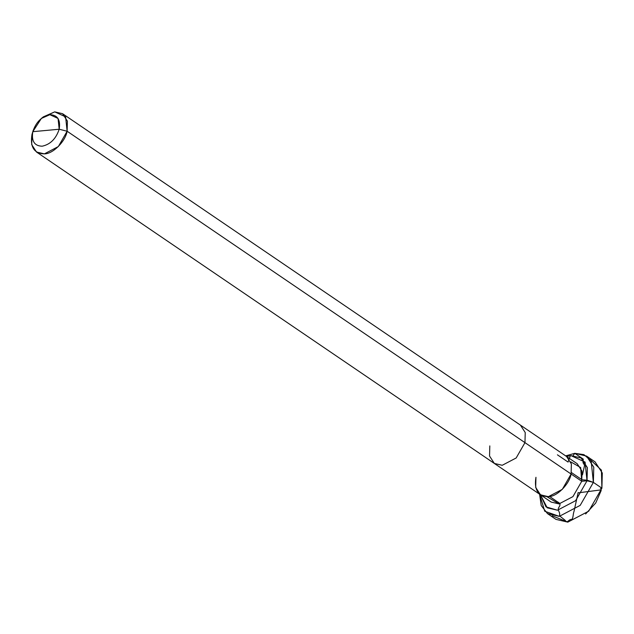 <?xml version="1.0" encoding="UTF-8"?>
<svg xmlns="http://www.w3.org/2000/svg" width="634" height="634" viewBox="0 0 634 634"><rect width="100%" height="100%" fill="white"/><g stroke="black" fill="none" stroke-linecap="round" stroke-linejoin="round"><path stroke-width="0.95" d="M570.719 461.837L580.641 467.543L581.75 481.269L571.107 474.026C569.34 484.344 556.834 496.794 548.37 496.668C538.092 496.319 533.955 489.86 535.952 477.291L535.682 487.403L540.493 494.821L548.37 496.668L562.31 489.361L571.107 474.026L571.369 463.922L566.558 456.496L571.369 463.922L571.107 474.026L562.31 489.361L548.37 496.668L540.493 494.821L551.136 502.065L559.014 503.911L572.954 496.604L581.75 481.269L587.029 480.778L593.376 482.387L593.781 467.226L586.569 456.092L574.753 453.326L565.655 455.878L574.753 453.326L583.914 454.633L591.134 460.823L593.376 482.387L580.181 505.385L559.275 516.345L547.459 513.58L541.222 505.56L539.589 494.211L544.733 511.234L559.275 516.345L580.181 505.385L593.376 482.387L601.896 488.18L601.42 470.143L590.341 459.698M586.569 456.092L595.08 461.885L602.3 473.019L601.896 488.18L588.701 511.178L567.795 522.139L552.198 515.767M566.519 456.464L570.877 455.592L581.116 457.994L587.377 467.638L587.029 480.778L585.079 462.091L570.877 455.592L566.519 456.464M546.984 496.731L559.014 503.911L572.954 496.604L581.75 481.269L524.968 442.643L525.229 432.539L520.419 425.113L577.209 463.739L582.02 471.165L581.75 481.269L587.029 480.778L593.376 482.387L601.896 488.18L588.701 511.178L567.795 522.139L555.978 519.373L547.459 513.58M601.222 490.439L595.714 503.016L585.618 513.984L595.714 503.016L601.222 490.439M540.445 494.797L547.229 507.818L557.468 510.211L575.593 500.709L587.029 480.778L575.593 500.709L557.468 510.211L546.009 506.883L540.445 494.797M32.809 131.698L31.969 134.503L32.809 131.682L59.184 129.233C56.006 138.806 50.324 144.465 42.129 146.208C34.426 145.947 31.32 141.105 32.809 131.682L59.184 129.233L67.125 131.238L67.394 121.126L62.584 113.708L54.706 111.861L42.304 117.734M62.584 113.708L520.419 425.113L525.229 432.539L524.968 442.643L67.125 131.238L65.627 116.862L54.706 111.861L43.374 116.846L41.369 118.439L49.864 114.699L58.059 118.447L59.184 129.233C60.674 119.81 57.567 114.96 49.864 114.699C41.67 116.442 35.987 122.1 32.809 131.682L41.369 118.439M33.119 130.564L32.809 131.682C31.32 141.105 34.426 145.947 42.129 146.208C50.324 144.465 56.006 138.806 59.184 129.233L67.125 131.238L58.328 146.565L44.388 153.872L36.51 152.033L31.7 144.607L31.969 134.503C29.972 147.064 34.117 153.523 44.388 153.872C52.852 154.007 65.357 141.556 67.125 131.238L524.968 442.643L516.171 457.978L502.231 465.285L494.354 463.446L489.543 456.02L489.813 445.908M36.51 152.033L494.354 463.446L502.231 465.285L516.171 457.978L524.968 442.643L571.107 474.026C569.34 484.344 556.834 496.794 548.37 496.668C538.092 496.319 533.955 489.86 535.952 477.291M578.137 492.586L573.992 511.479C572.977 513.817 573.271 519.555 571.337 519.452C568.65 519.198 567.533 523.906 565.132 520.324L559.457 515.743C560.694 511.812 556.557 510.37 559.117 506.954C561.803 502.873 557.643 502.374 555.772 500.686L549.623 496.501M578.311 492.832L599.97 490.027M600.343 488.782L601.896 488.18L593.376 482.387L587.163 480.192L582.075 479.787L571.424 472.552M582.487 474.842L584.58 465.301L583.018 462.693L583.272 459.119L574.753 453.326L573.223 455.521M570.386 455.648L568.08 462.067L557.429 454.824M494.354 463.446L540.493 494.821"/></g></svg>

